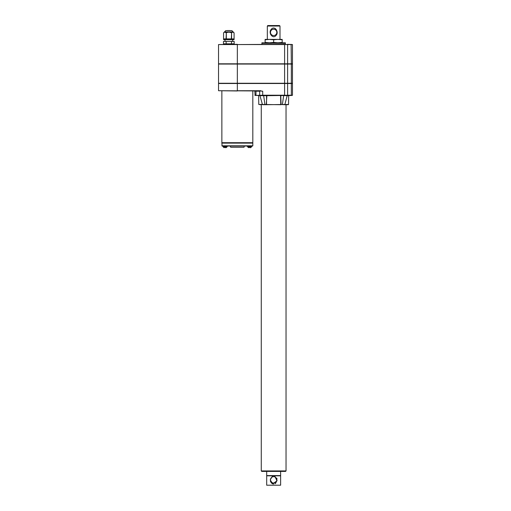 <?xml version="1.0" encoding="UTF-8"?>
<svg xmlns="http://www.w3.org/2000/svg" width="511" height="511" viewBox="0 0 511 511"><rect width="100%" height="100%" fill="white"/><g stroke="black" fill="none" stroke-linecap="round" stroke-linejoin="round"><path stroke-width="0.77" d="M272.695 475.824L274.618 475.824L276.994 480.819L272.695 483.866L270.223 479.842L272.695 475.824L266.685 475.824L266.685 485.207L280.628 485.207L266.685 485.207M276.828 479.842A3.168 3.168 0 0 1 273.902 483.004A3.168 3.168 0 0 1 270.53 480.34A3.168 3.168 0 0 1 272.919 476.763A3.168 3.168 0 0 1 276.828 479.842M274.158 475.824L280.628 475.824L280.628 485.207M270.37 481.043L270.498 481.477M270.575 481.681L271.756 483.329M272.325 483.706L273.666 484.038M275.001 483.7L275.557 483.329M275.57 483.317L277.064 480.346M277.007 478.948L276.879 478.398M280.628 471.41L280.628 475.581L266.685 475.581L266.685 471.41M273.66 39.775L269.393 39.392L277.92 39.392L273.66 39.775L273.66 42.426L277.92 42.803L282.187 42.426L282.187 39.775L277.92 39.392L282.187 39.392L282.187 39.775M265.126 39.775L265.126 39.392L269.393 39.392L265.126 39.775L265.126 42.426L269.393 42.803L273.66 42.426M271.545 30.015A3.168 3.168 0 0 1 276.7 33.253A3.168 3.168 0 0 1 271.973 35.055A3.168 3.168 0 0 1 271.545 30.015M271.092 29.504C274.401 24.982 279.236 31.95 276.221 35.24C272.925 39.762 268.077 32.806 271.092 29.504M279.504 25.55L267.809 25.55L267.323 26.035L279.996 26.035L279.504 25.55M286.824 95.678L280.628 95.448L287.623 95.206L287.623 83.504L218.536 83.504L218.536 90.722L260.942 90.964M263.644 95.678L284.525 95.448L266.87 95.691L266.288 104.71L284.799 104.48M261.766 471.41L285.553 471.41L286.039 470.925L261.274 470.925L261.766 471.41M233.163 31.912L224.489 31.912L225.779 30.622L231.873 30.622L234.089 32.838L233.003 32.219M224.489 31.912L223.562 32.838C224.393 32.008 225.23 32.008 226.066 32.838L224.987 32.219M226.322 32.838L226.066 38.906L223.562 38.906L223.562 32.838L223.562 39.634L234.089 39.634L234.089 32.838L234.089 38.906L231.585 38.906L231.585 32.838L231.33 38.906L226.322 38.906L226.322 32.838C227.995 32.008 229.663 32.008 231.33 32.838M231.585 32.838C232.416 32.008 233.246 32.008 234.089 32.838M226.156 41.391L234.172 41.391L234.172 43.831L223.479 43.831L223.479 41.391L226.156 41.391L226.156 43.831M231.502 41.391L231.502 43.831M232.665 41.391L232.665 39.634M237.34 44.316L218.536 44.559L292.464 44.559L292.464 63.811L237.34 63.811L237.34 83.261L292.464 83.261L292.464 64.06L218.536 64.06L218.536 83.261L237.34 83.261L237.34 90.722L260.942 90.722M284.608 44.316L237.34 44.559L237.34 63.811L218.536 63.811L218.536 44.559M249.879 147.653L250.639 147.653L249.879 147.653L249.879 147.168L248.525 147.653M250.729 147.647L251.655 146.676L247.509 146.676L248.435 147.647M221.863 145.801L252.817 145.801L252.817 143.118L221.863 143.118L222.113 146.044L252.575 146.044L247.509 146.044L247.509 146.676M225.396 147.653L226.245 147.647L225.396 147.653L225.396 147.168L224.048 147.653M223.032 146.044L223.032 146.676L227.171 146.676L226.245 147.653M230.761 147.264L243.926 147.264M247.509 146.044L230.518 146.044L230.518 147.021M221.863 90.964L221.863 142.703L252.817 142.703L252.817 90.964M287.144 95.27L292.222 95.448L287.182 95.634L284.819 104.71L286.524 104.71M284.601 104.71L280.763 104.474L280.558 95.448L263.861 95.448M218.536 90.722L237.34 90.964M287.393 44.316L292.464 44.559M230.518 146.044L227.171 146.044L227.171 146.676M262.513 104.48L281.024 104.71M266.55 104.474L266.557 95.678L260.495 95.678M260.297 95.448L256.203 95.448L262.711 95.206L262.711 91.207L259.467 90.964M287.406 95.448L287.022 95.448M255.743 90.964L254.855 91.207L255.098 95.448L260.169 95.27M286.965 95.614L283.65 95.678L282.385 104.48L280.763 104.474M282.187 42.803L282.187 42.426M265.126 42.803L265.126 42.426M272.031 42.803L271.82 43.294L261.977 43.294L262.002 42.803L261.907 43.294L261.913 42.803L261.907 44.316M272.631 42.879L272.427 43.294L272.063 42.803M273.193 42.988L272.925 42.803L273.276 42.828M273.787 42.803L273.66 43.294L273.411 42.803L273.902 42.803L273.66 43.294L273.532 42.803M274.03 42.803L274.516 42.803L274.273 43.294L273.902 42.803M274.643 42.803L275.129 42.803L274.886 43.294L274.516 42.803M275.493 43.294L275.257 42.803L275.736 42.803L275.493 43.294L276.336 42.803L275.863 42.803L276.1 43.294L276.93 42.803L276.464 42.803L276.7 43.294L277.518 42.803L277.058 42.803L277.288 43.294L278.093 42.803L277.639 42.803L277.869 43.294L278.655 42.803L278.214 42.803L278.438 43.294L279.204 42.803L278.77 42.803L278.993 43.294L279.741 42.803L279.319 42.803L279.53 43.294L280.258 42.803L279.849 42.803L280.054 43.294L280.756 42.803L280.367 42.803L280.565 43.294L281.235 42.803L280.858 42.803L281.05 43.294L281.695 42.803L281.337 42.803L281.516 43.294L282.136 42.803L281.791 42.803L281.963 43.294L282.551 42.803L282.385 43.294L282.941 42.803L282.787 43.294L283.305 42.803L283.158 43.294L283.637 42.803L283.509 43.294L283.95 42.803L283.829 43.294L284.231 42.803L284.122 43.294L284.486 42.803L284.391 43.294L284.71 42.803L284.627 43.294L284.902 42.803L284.831 43.294L285.068 42.803L285.004 43.294L285.195 42.803L285.387 43.294L285.4 42.803L285.406 44.316M263.082 42.803L263.191 43.294L263.024 42.803M262.022 42.803L262.054 43.294L262.022 42.803M262.22 42.803L262.169 43.294L262.252 42.803M262.565 42.803L262.488 43.294L262.603 42.803M263.606 42.803L263.484 43.294L263.676 42.803M264.296 42.803L264.155 43.294L264.296 42.803L264.526 43.294L264.379 42.803M265.094 42.803L264.928 43.294L265.094 42.803L265.35 43.294L265.522 42.803L265.177 42.803M265.982 42.803L265.618 42.803L265.797 43.294L265.982 42.803L266.263 43.294L266.455 42.803L266.078 42.803M266.953 42.803L266.557 42.803L266.755 43.294L266.953 42.803L267.259 43.294L267.464 42.803L267.055 42.803M267.994 42.803L267.572 42.803L267.783 43.294L267.994 42.803L268.326 43.294L268.543 42.803L268.109 42.803M269.105 42.803L268.658 42.803L268.882 43.294L269.105 42.803L269.45 43.294L269.674 42.803L269.22 42.803M270.262 42.803L269.795 42.803L270.025 43.294L270.262 42.803L270.619 43.294L270.856 42.803L270.383 42.803M271.456 42.803L270.977 42.803L271.213 43.294L271.456 42.803L271.82 43.294M271.961 42.803L271.577 42.803M272.925 42.803L273.04 43.294L273.411 42.803M261.274 104.225L261.274 470.925M260.789 104.71L258.783 104.474L262.245 104.474M262.718 104.71L266.288 104.71M284.819 104.71L288.287 104.71L286.039 104.71L286.039 470.925M230.582 30.622L228.826 30.622M228.679 30.571L227.363 30.571M230.289 30.571L228.973 30.571M224.987 44.316L224.987 43.831M291.117 95.448L292.464 95.206L292.464 83.504L287.623 83.504M279.996 39.392L279.996 26.035M270.383 31.216L270.306 31.65M270.262 32.41L270.319 33.189M270.415 33.669L270.804 34.748M273.257 36.728L274.362 36.664M277.045 32.672L277.058 32.34M276.247 29.542L275.097 28.405M271.571 28.923L271.105 29.485M223.959 147.653L223.032 146.676M263.663 95.678L264.928 104.48L266.237 104.48M281.082 104.461L280.756 95.678L283.452 95.448M261.804 95.614L260.348 95.614M285.585 95.27L285.515 95.614M262.711 95.448L261.728 95.27M284.601 95.448L284.608 44.559L287.623 44.559L287.623 63.811M254.855 95.206L255.973 95.206L255.973 91.207L259.69 91.207L259.665 95.206M291.34 63.811L291.117 44.316M285.068 104.474L288.536 104.474L288.683 95.691L287.169 95.691M287.648 95.206L291.34 95.206L291.34 83.504M260.144 95.691L258.387 95.448M287.623 83.261L287.623 64.06M262.795 95.206L284.525 95.206M291.34 83.261L291.34 64.06M224.987 41.391L224.987 39.634M251.655 146.044L251.655 146.676M244.169 146.044L244.169 147.021M252.696 143.118L252.696 142.703M221.991 143.118L221.991 142.703M262.494 104.71L259.895 95.448M232.665 44.316L232.665 43.831M267.323 39.392L267.323 26.035M258.783 104.474L258.63 95.691"/></g></svg>
